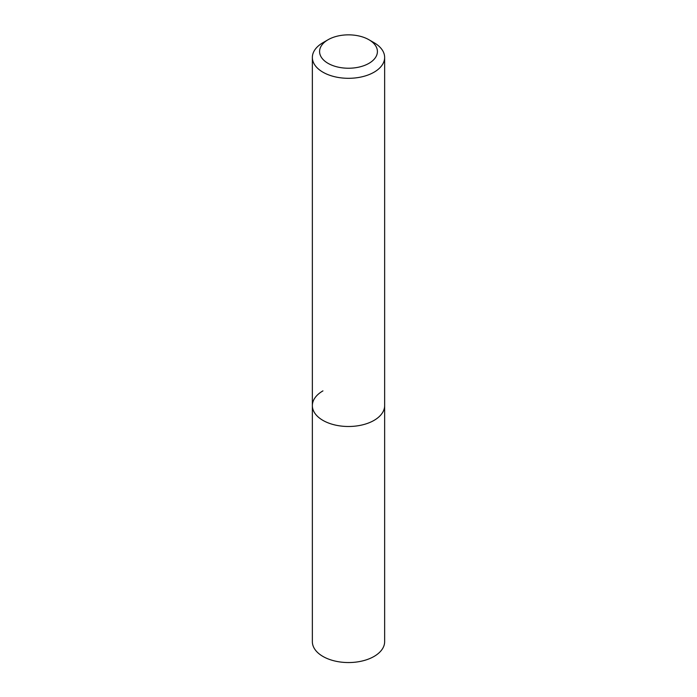 <?xml version="1.0" encoding="UTF-8"?>
<svg xmlns="http://www.w3.org/2000/svg" width="697" height="697" viewBox="0 0 697 697"><rect width="100%" height="100%" fill="white"/><g stroke="black" fill="none" stroke-linecap="round" stroke-linejoin="round"><path stroke-width="1.05" d="M322.946 42.691L328.06 39.738A28.908 16.693 180 0 1 368.94 39.738A28.908 16.693 180 0 1 368.94 63.349A28.908 16.693 180 0 1 328.06 63.349A28.908 16.693 180 0 1 328.06 39.738L322.946 42.691A36.139 20.866 180 0 0 312.361 57.442L312.361 405.628A36.139 20.866 180 0 1 322.946 390.878M368.94 39.738L374.054 42.691A36.139 20.866 180 0 1 384.639 57.442A36.139 20.866 180 0 1 374.054 72.2A36.139 20.866 180 0 1 334.673 76.722A36.139 20.866 180 0 1 312.361 57.442M384.639 57.442L384.639 405.628A36.139 20.866 180 0 1 374.054 420.378A36.139 20.866 180 0 1 334.673 424.909A36.139 20.866 180 0 1 312.361 405.628L312.361 641.684A36.139 20.866 180 0 0 334.673 660.965A36.139 20.866 180 0 0 374.054 656.443A36.139 20.866 180 0 0 384.639 641.684L384.639 405.628A36.139 20.866 180 0 1 374.054 420.378A36.139 20.866 180 0 1 334.673 424.909A36.139 20.866 180 0 1 312.361 405.628"/></g></svg>
